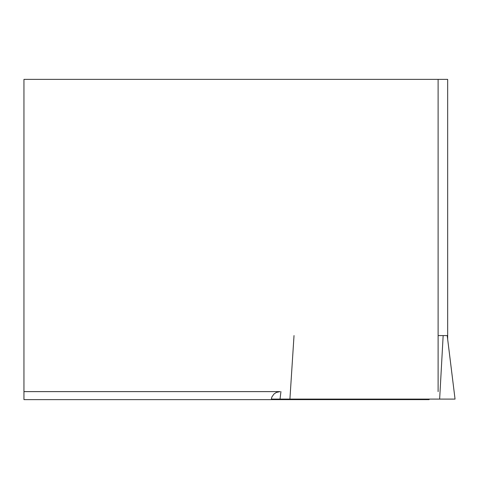 <?xml version="1.0" encoding="UTF-8"?>
<svg xmlns="http://www.w3.org/2000/svg" width="479" height="479" viewBox="0 0 479 479"><rect width="100%" height="100%" fill="white"/><g stroke="black" fill="none" stroke-linecap="round" stroke-linejoin="round"><path stroke-width="0.72" d="M23.95 391.624L23.95 399.63L271.234 399.63L271.862 396.989L274.018 393.972L276.383 392.415L280.029 391.624L23.95 391.624L23.95 79.37L438.111 79.37L438.111 391.624M447.667 339.27L447.667 79.37L438.111 79.37M271.234 399.63L429.112 399.63M439.644 399.097L443.159 335.581L447.212 335.581L455.05 399.097L271.282 399.097M443.159 335.581L438.111 335.581M294.022 335.581L289.915 399.097M280.023 399.097L280.939 391.624M447.212 335.551L455.05 399.097"/></g></svg>
